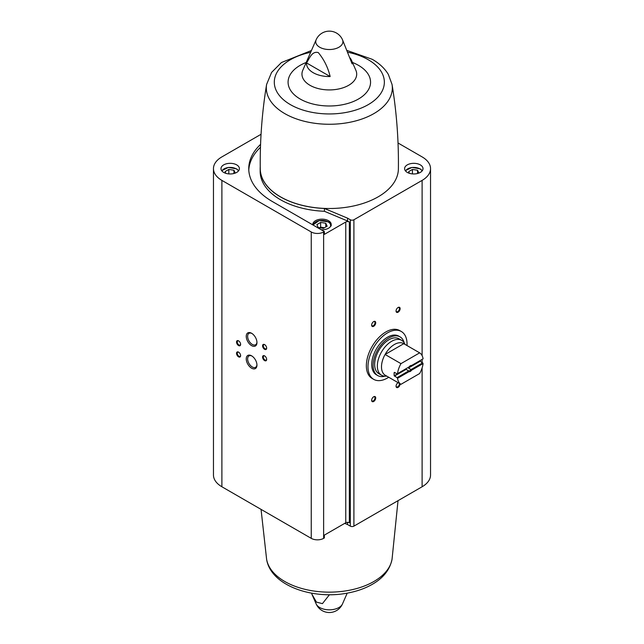 <?xml version="1.0" encoding="UTF-8"?>
<svg xmlns="http://www.w3.org/2000/svg" width="644" height="644" viewBox="0 0 644 644"><rect width="100%" height="100%" fill="white"/><g stroke="black" fill="none" stroke-linecap="round" stroke-linejoin="round"><path stroke-width="0.97" d="M388.718 377.247A27.628 15.947 -60 0 1 373.705 379.348L372.079 378.414A27.628 15.947 -60 0 1 372.079 346.512A27.628 15.947 -60 0 1 399.699 330.565L401.333 331.507A27.628 15.947 -60 0 1 407.016 345.554M324.359 535.116L324.359 537.933L323.626 538.36A8.75 5.047 0 0 1 311.253 538.36L221.89 486.767A28.779 16.615 0 0 1 213.462 475.014L213.462 168.639A28.779 16.615 0 0 0 221.89 180.392L311.253 231.985A8.75 5.047 0 0 0 323.626 231.985L324.359 231.558L324.359 234.384L345.764 222.019L345.764 522.759L324.359 535.116M347.559 522.332L347.559 524.546L350.32 526.14A2.536 1.465 0 0 0 353.902 526.14L422.11 486.767A28.779 16.615 0 0 0 430.538 475.014L430.538 168.639A28.779 16.615 0 0 0 422.11 156.895L398.024 142.992M347.559 524.546L344.725 523.355M316.148 603.903A14.385 14.385 0 0 0 342.503 603.903A13.596 7.849 180 0 1 338.937 607.525A13.596 7.849 180 0 1 325.711 609.546A13.596 7.849 180 0 1 316.148 603.903L311.785 593.945L316.437 602.108L322.435 603.645L329.438 594.726M430.538 168.639A28.779 16.615 0 0 1 422.11 180.392L353.902 219.765A2.536 1.465 0 0 1 350.32 219.765L347.559 218.171L347.559 220.989L349.346 222.019A2.536 1.465 0 0 0 345.764 222.019M349.346 222.019L349.346 522.759A2.536 1.465 0 0 0 345.764 522.759M236.702 164.88A9.209 5.313 180 0 1 239.399 168.639A9.209 5.313 180 0 1 230.19 173.96A9.209 5.313 180 0 1 220.989 168.639A9.209 5.313 180 0 1 226.672 163.729A9.209 5.313 180 0 1 236.702 164.88M261.053 134.282L221.89 156.895A28.779 16.615 0 0 0 213.462 168.639M260.57 144.393A80.572 46.521 0 0 0 248.753 168.639A80.572 46.521 0 0 0 272.356 201.532L324.359 231.558M342.503 39.759A14.385 14.385 0 0 0 316.148 39.759A13.596 7.849 180 0 0 322.612 48.509A13.596 7.849 180 0 0 338.937 47.229A13.596 7.849 180 0 0 342.503 39.759L352.123 63.861A22.806 13.17 0 0 0 351.439 60.158A22.806 13.17 0 0 0 350.078 57.92M306.528 62.911A22.806 13.17 0 0 0 330.147 76.547C327.981 67.475 324.021 59.49 318.281 52.575C311.688 50.884 309.595 58.54 306.528 62.911L330.147 76.547M238.578 352.139L238.578 352.139A2.874 1.658 60 0 1 240.614 355.665A2.874 1.658 60 0 1 238.578 356.84A2.874 1.658 60 0 1 236.541 353.315A2.874 1.658 60 0 1 238.578 352.139M238.578 340.861L238.578 340.861A2.874 1.658 60 0 1 240.614 344.387A2.874 1.658 60 0 1 238.578 345.562A2.874 1.658 60 0 1 236.541 342.036A2.874 1.658 60 0 1 238.578 340.861M251.603 333.27L251.603 333.27A7.575 4.371 60 0 1 256.956 342.544A7.575 4.371 60 0 1 251.603 345.635A7.575 4.371 60 0 1 246.241 336.361A7.575 4.371 60 0 1 251.603 333.27L252.295 333.673M251.603 355.826L251.603 355.826A7.575 4.371 60 0 1 256.956 365.1A7.575 4.371 60 0 1 251.603 368.191A7.575 4.371 60 0 1 246.241 358.917A7.575 4.371 60 0 1 251.603 355.826L251.603 355.826M264.62 344.621L264.62 344.621A2.874 1.658 60 0 1 266.656 348.146A2.874 1.658 60 0 1 264.62 349.322A2.874 1.658 60 0 1 262.583 345.796A2.874 1.658 60 0 1 264.62 344.621M264.62 355.899L264.62 355.899A2.874 1.658 60 0 1 266.656 359.424A2.874 1.658 60 0 1 264.62 360.6A2.874 1.658 60 0 1 262.583 357.074A2.874 1.658 60 0 1 264.62 355.899M398.097 312.195A2.874 1.658 -60 0 1 396.06 311.02A2.874 1.658 -60 0 1 398.097 307.494A2.874 1.658 -60 0 1 400.133 308.669A2.874 1.658 -60 0 1 398.097 312.195M373.681 401.478A2.874 1.658 -60 0 1 371.644 400.302A2.874 1.658 -60 0 1 373.681 396.776A2.874 1.658 -60 0 1 375.718 397.952A2.874 1.658 -60 0 1 373.681 401.478M400.133 383.84A2.874 1.658 -60 0 1 398.097 387.382A2.874 1.658 -60 0 1 396.06 386.207A2.874 1.658 -60 0 1 398.097 382.681A2.874 1.658 -60 0 1 398.113 382.673M373.681 326.291A2.874 1.658 -60 0 1 371.644 325.115A2.874 1.658 -60 0 1 373.681 321.598A2.874 1.658 -60 0 1 375.718 322.773A2.874 1.658 -60 0 1 373.681 326.291M420.315 164.88A9.209 5.313 180 0 1 423.011 168.639A9.209 5.313 180 0 1 413.81 173.96A9.209 5.313 180 0 1 404.601 168.639A9.209 5.313 180 0 1 410.284 163.729A9.209 5.313 180 0 1 420.315 164.88M347.559 218.171L324.423 208.471A69.15 39.928 0 0 1 260.176 168.639A69.15 39.928 0 0 1 260.24 166.836M280.494 196.839A69.061 39.872 0 0 0 355.512 205.533A69.061 39.872 0 0 0 398.386 168.945C398.749 140.497 396.64 112.338 392.051 84.453A63.007 36.378 180 0 1 356.164 120.798A63.007 36.378 180 0 1 284.769 113.61A63.007 36.378 180 0 1 266.6 84.453C262.011 112.338 259.902 140.497 260.265 168.945A69.061 39.872 0 0 0 280.494 196.839M373.496 321.71A2.383 1.377 -60 0 1 374.518 321.678A2.383 1.377 -60 0 1 374.88 323.586A2.383 1.377 -60 0 1 373.327 325.679A2.383 1.377 -60 0 1 372.143 325.8A2.383 1.377 -60 0 1 371.652 324.898M399.377 383.397A2.383 1.377 -60 0 1 397.742 386.77A2.383 1.377 -60 0 1 396.559 386.891A2.383 1.377 -60 0 1 396.068 385.989M373.496 396.897A2.383 1.377 -60 0 1 374.518 396.865A2.383 1.377 -60 0 1 374.88 398.773A2.383 1.377 -60 0 1 373.327 400.866A2.383 1.377 -60 0 1 372.143 400.987A2.383 1.377 -60 0 1 371.652 400.085M397.912 307.615A2.383 1.377 -60 0 1 398.934 307.582A2.383 1.377 -60 0 1 399.296 309.49A2.383 1.377 -60 0 1 397.742 311.583A2.383 1.377 -60 0 1 396.559 311.704A2.383 1.377 -60 0 1 396.068 310.802M321.251 229.763A9.209 5.313 0 0 0 331.209 224.466A9.209 5.313 0 0 0 328.512 220.707A9.209 5.313 0 0 0 318.474 219.556A9.209 5.313 0 0 0 312.791 224.466A9.209 5.313 0 0 0 312.823 224.901M260.466 147.307A80.572 46.521 0 0 0 248.793 170.048M347.559 220.989L324.423 211.288L324.423 208.471M260.176 168.639L260.176 171.465A69.15 39.928 0 0 0 324.423 211.288M266.648 359.199A2.383 1.377 60 0 1 266.165 360.101A2.383 1.377 60 0 1 263.782 358.732A2.383 1.377 60 0 1 263.782 355.979A2.383 1.377 60 0 1 264.805 356.011M266.648 347.929A2.383 1.377 60 0 1 266.165 348.823A2.383 1.377 60 0 1 263.782 347.454A2.383 1.377 60 0 1 263.782 344.701A2.383 1.377 60 0 1 264.805 344.733M256.94 364.673A6.585 3.8 60 0 1 255.588 367.305A6.585 3.8 60 0 1 249.003 363.506A6.585 3.8 60 0 1 249.003 355.899A6.585 3.8 60 0 1 251.957 356.043M256.94 342.117A6.585 3.8 60 0 1 255.588 344.749A6.585 3.8 60 0 1 249.003 340.95A6.585 3.8 60 0 1 249.003 333.342A6.585 3.8 60 0 1 251.957 333.487M240.606 344.17A2.383 1.377 60 0 1 240.115 345.063A2.383 1.377 60 0 1 237.741 343.695A2.383 1.377 60 0 1 237.741 340.95A2.383 1.377 60 0 1 238.763 340.974M240.606 355.448A2.383 1.377 60 0 1 240.115 356.341A2.383 1.377 60 0 1 237.741 354.973A2.383 1.377 60 0 1 237.741 352.22A2.383 1.377 60 0 1 238.763 352.252M235.277 173.075L233.949 170.233L228.821 169.436L225.062 171.61L225.859 173.333M323.377 228.37L327.136 226.197L325.759 223.235L320.623 222.438L316.864 224.611L318.241 227.573L323.377 228.37M418.89 173.075L417.562 170.233L412.434 169.436L408.674 171.61L409.471 173.333M324.471 227.734L320.623 227.139L319.529 227.775M320.623 227.139L320.623 222.438M325.759 226.994L325.759 223.235M228.821 173.896L228.821 169.436M233.949 173.494L233.949 170.233M412.434 173.896L412.434 169.436M417.562 173.494L417.562 170.233M408.956 371.709L397.525 378.31A18.298 10.57 -60 0 0 400.962 384.315L419.655 373.528A18.298 10.57 -60 0 0 423.084 363.554L411.653 370.155A3.453 1.996 -60 0 1 408.956 371.709L408.682 370.936L397.058 377.642L397.525 378.31M400.962 363.643L419.655 352.848A18.298 10.57 -60 0 1 423.084 358.853L411.653 365.454A3.453 1.996 -60 0 0 410.309 365.768A3.453 1.996 -60 0 0 408.956 367.016L397.525 373.617A18.298 10.57 -60 0 1 400.962 363.643L385.088 354.482A18.298 10.57 -60 0 1 403.78 343.687L385.088 354.482A18.298 10.57 -60 0 0 381.498 366.895A18.298 10.57 -60 0 0 385.088 375.154L400.962 384.315M423.084 363.554L419.912 360.922A18.298 10.57 120 0 0 419.936 360.672M419.655 352.848L403.78 343.687M397.058 377.642L394.192 375.774A18.298 10.57 120 0 1 394.192 372.482L394.192 372.482M397.525 373.617L397.058 373.882L394.418 372.353M411.653 370.155L411.033 369.535A2.834 1.634 -60 0 1 408.699 370.88L408.682 370.936M410.075 365.913A2.834 1.634 -60 0 1 411.033 365.776L411.653 365.454M411.033 369.535L408.417 368.03L408.457 367.539A2.834 1.634 120 0 0 408.634 367.201M408.699 370.88L406.09 369.374L394.418 376.112M405.462 369.028A2.834 1.634 120 0 0 405.639 369.157L406.09 369.374M405.639 369.157A2.834 1.634 120 0 0 405.648 369.157L394.192 375.774M386.811 376.144L385.313 376.16A20.141 11.632 -60 0 1 381.514 375.219A20.141 11.632 -60 0 1 377.344 366.001A20.141 11.632 -60 0 1 386.134 345.731A20.141 11.632 -60 0 1 401.655 340.33A20.141 11.632 -60 0 1 404.376 343.147L405.108 344.459M381.514 375.219L378.833 373.673A20.141 11.632 -60 0 1 374.655 364.448A20.141 11.632 -60 0 1 383.454 344.178A20.141 11.632 -60 0 1 398.974 338.784L401.655 340.33M384.943 376.16A22.331 12.888 -60 0 1 377.738 375.565A22.331 12.888 -60 0 1 373.109 365.341A22.331 12.888 -60 0 1 382.858 342.874A22.331 12.888 -60 0 1 400.069 336.884A22.331 12.888 -60 0 1 404.191 342.833M377.738 375.565L376.354 374.768A22.331 12.888 -60 0 1 371.725 364.544A22.331 12.888 -60 0 1 381.473 342.069A22.331 12.888 -60 0 1 398.684 336.088L400.069 336.884M373.705 379.348A27.628 15.947 -60 0 1 367.982 366.702A27.628 15.947 -60 0 1 380.041 338.905A27.628 15.947 -60 0 1 401.333 331.507M419.912 360.922L408.457 367.539M420.089 361.292L408.417 368.03M422.738 362.814L411.122 369.527M323.626 231.985L323.626 538.36M351.439 60.158L355.858 70.252A27.37 15.802 180 0 1 329.326 89.927A27.37 15.802 180 0 1 302.793 70.252L316.148 39.759M221.89 180.392L221.89 486.767M311.253 231.985L311.253 538.36M350.32 219.765L350.32 526.14M353.902 219.765L353.902 526.14M422.11 180.392L422.11 355.641M422.11 359.424L422.11 362.451M422.11 367.901L422.11 486.767M352.453 62.468A41.232 23.804 180 0 1 358.483 65.35A41.232 23.804 180 0 1 356.575 100.045A41.232 23.804 180 0 1 296.715 96.753A41.232 23.804 180 0 1 306.198 62.468M347.945 52.285A55.022 31.765 180 0 1 368.231 59.715A55.022 31.765 180 0 1 362.137 107.685A55.022 31.765 180 0 1 280.84 97.204A55.022 31.765 180 0 1 310.658 52.301M398.024 500.67L392.051 559.209A63.007 36.378 180 0 1 329.326 592.15A63.007 36.378 180 0 1 266.6 559.209L261.053 509.372M221.922 170.974A8.63 4.983 180 0 1 236.3 168.881A8.63 4.983 180 0 1 238.465 170.974M313.37 225.215A8.63 4.983 180 0 1 318.844 220.763A8.63 4.983 180 0 1 328.102 221.882A8.63 4.983 180 0 1 330.308 226.76M405.535 170.974A8.63 4.983 180 0 1 419.912 168.881A8.63 4.983 180 0 1 422.078 170.974M342.503 603.903L347.213 593.14M392.051 84.453L388.356 74.438C384.709 68.409 379.34 63.37 372.264 59.32L347.213 50.514M311.43 50.514L281.452 62.524L271.575 72.434L266.6 84.453M392.051 559.209C389.974 569.449 383.591 577.692 372.924 583.955C365.848 588.117 357.702 591.103 348.485 592.899C313.105 600.168 270.673 585.774 266.6 559.209M238.683 170.7L236.589 168.849L228.354 167.424L221.705 170.7M331.209 225.875C331.378 224.611 330.436 223.267 328.392 221.85L319.15 220.586L312.92 224.957M422.295 170.7L420.202 168.849L411.967 167.424L405.318 170.7"/></g></svg>
